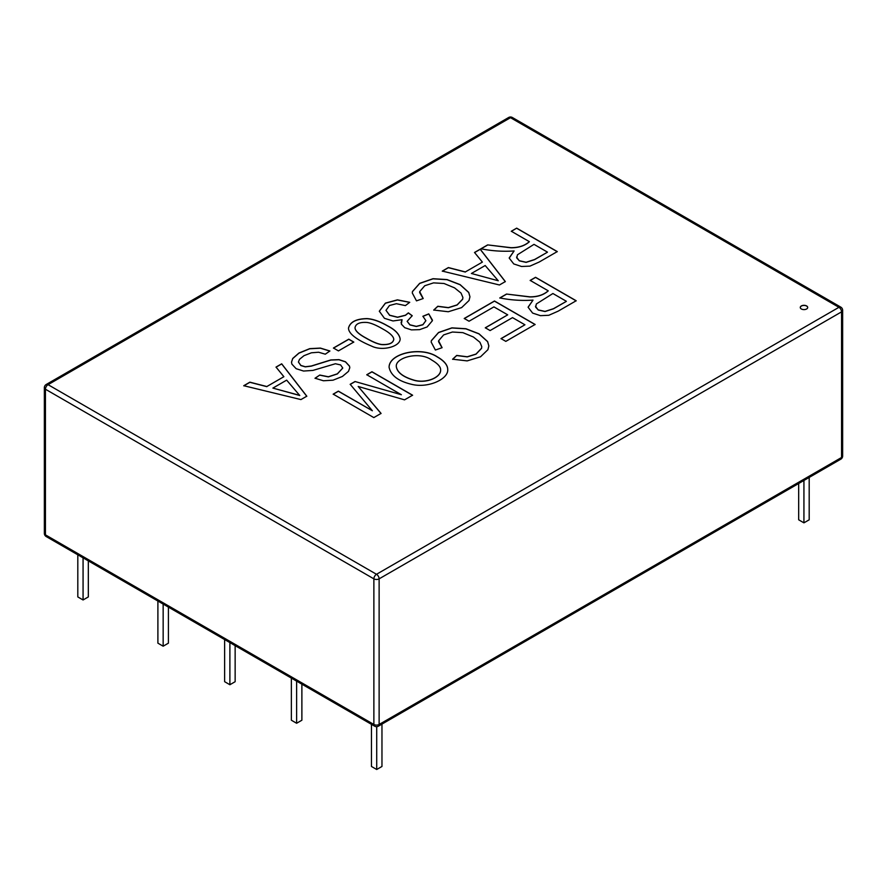 <?xml version="1.0" encoding="UTF-8"?>
<svg xmlns="http://www.w3.org/2000/svg" width="887" height="887" viewBox="0 0 887 887"><rect width="100%" height="100%" fill="white"/><g stroke="black" fill="none" stroke-linecap="round" stroke-linejoin="round"><path stroke-width="1.33" d="M283.873 376.698L276.023 367.085L281.689 363.814L306.802 396.201L300.937 399.582L243.759 385.712L249.879 382.175L266.843 386.532L283.873 376.698L266.843 386.532M338.446 350.897L333.445 348.014L348.791 339.167L353.78 342.049L338.446 350.897M428.765 313.876L432.379 320.739L427.113 326.959L419.584 329.654L411.424 329.875L404.727 327.691L401.334 324.11L402.055 319.697L393.008 320.961L384.459 318.322L379.314 311.215L385.401 303.121L397.443 299.85L409.727 302.301L405.403 305.605L396.389 303.698L389.471 305.505L385.989 310.328L389.637 315.207L397.553 317.18L405.459 315.207L408.375 312.867L412.211 315.705L407.155 321.316L409.938 324.808L416.313 326.361L422.877 324.664L425.882 320.684L422.899 316.26L428.765 313.876L432.424 320.118M482.384 262.097L474.523 252.473L480.222 249.192L505.335 281.578L499.448 284.982L442.291 271.089L448.39 267.564L465.342 271.932L482.384 262.097L465.342 271.932M401.379 394.726L366.763 374.735L371.952 371.742L412.588 395.203L404.539 399.849L358.204 386.477L381.055 413.409L373.815 417.589L333.179 394.127L338.368 391.134L372.363 410.759L350.188 384.304L355.022 381.521L401.379 394.726L355.022 381.521M452.625 359.213L456.705 355.421L467.261 356.774L476.009 354.068L481.552 348.247L481.774 346.629L479.922 342.238L473.425 337.016L462.892 332.647L452.414 332.026L443.633 334.909L438.588 340.819L442.103 347.704L435.373 350.032L431.182 342.116L431.326 340.675L438.566 332.481L451.904 327.857L465.919 328.722L478.98 333.767L487.617 341.562L488.848 345.93L487.917 349.689L480.521 356.796L467.161 360.898L452.625 359.213M548.21 290.803L530.171 280.392L535.548 277.298L576.184 300.748L558.178 311.149L548.809 315.284L540.438 315.661L532.632 313.089L528.12 307.268L533.009 300.116C521.955 300.87 510.879 300.15 499.802 297.932L506.521 294.052L529.794 296.823C537.478 296.89 543.609 294.883 548.21 290.803L548.21 290.925C543.609 295.005 537.478 297.012 529.794 296.945L506.521 294.052M469.046 321.238L464.245 318.466L494.48 301.003L535.116 324.465L505.823 341.373L501.011 338.601L524.938 324.786L512.52 317.624L490.101 330.563L485.3 327.78L507.708 314.841L493.915 306.88L469.046 321.238M437.291 356.84C444.254 360.843 447.735 365.089 447.724 369.58C448.512 379.004 428.51 388.306 412.178 384.459C398.562 381.355 390.857 375.611 389.083 367.229C389.038 353.081 421.48 346.096 437.291 356.84L437.291 356.962C444.221 360.954 447.702 365.178 447.724 369.646M529.339 241.663L511.3 231.241L516.678 228.147L557.28 251.586L539.274 261.987L529.927 266.133L521.534 266.488L513.761 263.938L509.227 258.106L514.105 250.943C503.062 251.72 491.997 250.999 480.92 248.781L487.65 244.901L510.923 247.673C518.596 247.728 524.738 245.721 529.339 241.663L529.339 241.774C524.738 245.843 518.596 247.85 510.923 247.795L487.65 244.901M433.732 310.04L437.801 306.259L448.367 307.612L457.115 304.895L462.67 299.096L462.903 297.489L461.052 293.087L454.521 287.843L443.988 283.485L433.543 282.875L424.74 285.747L419.684 291.646L423.199 298.542L416.48 300.859L412.3 293.009L412.455 291.524L419.684 283.33L433.022 278.706L447.037 279.571L460.087 284.605L468.724 292.4L469.955 296.801L469.023 300.516L461.617 307.623L448.279 311.747L433.732 310.04M387.564 325.817C395.081 329.665 399.283 334 400.148 338.834C400.403 346.562 382.341 351.485 371.631 346.118C362.484 342.327 348.469 335.319 348.513 328.068C350.032 321.948 356.186 318.799 366.985 318.588C373.061 318.987 379.924 321.404 387.564 325.817L387.564 325.939C395.048 329.764 399.239 334.089 400.148 338.889M315.04 378.228L319.786 375.046L328.378 376.764L337.37 373.815L342.748 368.016L340.608 364.934L335.419 363.748L312.9 370.422L303.565 371.043L296.136 368.693L291.867 364.102L291.501 362.151L292.732 358.459L298.941 353.037L309.74 348.646L320.384 348.081L329.909 350.997L325.296 354.19L318.621 352.239L311.415 352.793L303.997 355.676L299.507 359.324L298.431 362.007L300.859 365.433L305.283 366.741L311.282 366.021L330.829 359.945L338.989 359.634L345.464 361.752L349.489 366.065L349.788 367.728L348.491 371.354L342.415 376.454L333.013 380.19L323.433 380.767L315.04 378.228M801.36 308.975A3.714 2.14 180 0 1 800.274 307.456A3.714 2.14 180 0 1 803.988 305.316A3.714 2.14 180 0 1 807.702 307.456A3.714 2.14 180 0 1 805.407 309.441A3.714 2.14 180 0 1 801.36 308.975M272.886 388.096L299.751 395.502L286.656 380.146L272.886 388.096L299.751 395.38M276.023 367.207L281.689 363.925L306.802 396.323M243.759 385.834L249.879 382.297L266.843 386.654M298.431 362.073L300.859 365.555L305.283 366.863L311.282 366.143L330.829 360.067L338.989 359.756L345.464 361.874L349.489 366.187L349.788 367.795M315.04 378.35L319.786 375.046M319.786 375.168L328.378 376.886L337.37 373.937L342.748 368.083M291.501 362.218L292.732 358.581L298.941 353.159L309.74 348.768L320.384 348.203L329.82 351.064M333.445 348.136L348.791 339.289L353.78 342.171M348.513 328.123C350.088 322.048 356.241 318.91 366.985 318.71C373.061 319.109 379.924 321.526 387.564 325.939M355.022 327.78L355.022 327.846C355.122 330.84 358.858 334.31 366.253 338.269C372.928 342.127 378.15 344.245 381.92 344.633C389.116 344.932 393.074 343.202 393.773 339.433L393.773 339.377M382.452 328.8C375.744 324.919 370.511 322.801 366.741 322.436C359.59 322.048 355.687 323.81 355.022 327.724C355.122 330.718 358.858 334.188 366.253 338.147C372.928 342.005 378.15 344.123 381.92 344.511C389.116 344.81 393.074 343.081 393.773 339.322C393.54 336.295 389.759 332.791 382.452 328.8M379.314 311.282L385.401 303.243L397.443 299.972L409.628 302.367M401.079 322.724L402.055 319.697M422.899 316.382L428.765 313.998M407.155 321.371L409.938 324.93L416.313 326.483L422.877 324.786L425.882 320.684M385.989 310.328L389.637 315.328L397.553 317.302L405.459 315.328L408.375 312.989L412.211 315.827M433.732 310.162L437.801 306.381L448.367 307.734L457.115 305.017L462.67 299.218L462.903 297.544M419.618 292.499L423.099 298.575M412.3 293.065L412.455 291.646L419.684 283.452L433.022 278.828L447.037 279.693L460.087 284.727L468.724 292.522L469.955 296.857M485.189 265.523L471.396 273.484L498.261 280.769L485.189 265.523M471.396 273.484L498.261 280.769M474.523 252.595L480.222 249.314L505.335 281.7M442.291 271.211L448.39 267.686L465.342 272.054M509.216 257.917L514.105 250.943M511.3 231.363L516.678 228.147M516.678 228.258L557.28 251.708M366.763 374.857L371.952 371.864L412.588 395.325M350.188 384.426L355.022 381.643M333.179 394.249L338.368 391.256L372.363 410.759M358.204 386.477L381.055 413.53M389.083 367.296C389.149 353.17 421.502 346.24 437.291 356.962M396.323 366.708L396.323 366.763C397.298 372.706 403.474 377.285 414.861 380.512C426.913 383.572 441.205 377.197 440.617 369.912L440.617 369.846M431.681 360.022C419.396 350.897 395.037 357.605 396.323 366.641C397.298 372.584 403.474 377.163 414.861 380.39C426.913 383.45 441.205 377.075 440.617 369.79C440.639 366.741 437.657 363.482 431.681 360.022M452.625 359.335L456.705 355.543L467.261 356.896L476.009 354.19L481.552 348.369L481.774 346.695M438.533 341.639L442.003 347.737M431.182 342.182L431.326 340.796L438.566 332.603L451.904 327.979L465.919 328.844L478.98 333.889L487.617 341.683L488.848 345.985M464.245 318.588L494.48 301.125L535.116 324.587M485.3 327.902L507.708 314.841M501.011 338.723L524.938 324.786M566.327 301.27L552.911 293.519L536.358 303.953L535.659 307.157L538.221 309.885L545.028 311.415L553.477 308.687L566.327 301.392L553.477 308.809L545.028 311.537L538.221 310.007L535.46 306.226M530.171 280.514L535.548 277.409L576.184 300.87M499.802 298.054L506.521 294.174M528.12 307.124L533.009 300.116M800.274 307.523A3.714 2.14 180 0 1 803.988 305.438A3.714 2.14 180 0 1 807.702 307.523M547.423 252.096L534.007 244.357L517.454 254.78L516.755 257.995L519.316 260.723L526.124 262.253L534.573 259.525L547.423 252.218L534.573 259.647L526.124 262.375L519.316 260.845L516.567 257.064M480.92 248.903L487.65 245.023M803.932 480.466L803.932 522.842L809.188 519.804L809.188 477.439M803.932 522.842L798.677 519.804L798.677 483.504M229.888 642.598L229.888 684.731L235.144 681.693L235.144 645.636M229.888 684.731L224.633 681.693L224.633 639.56M296.624 681.127L296.624 723.26L301.879 720.222L301.879 684.165M296.624 723.26L291.368 720.222L291.368 678.1M376.709 726.664L376.709 769.495L381.964 766.468L381.964 724.091M376.709 769.495L371.453 766.468L371.453 724.335M157.897 601.031L157.897 643.164L163.153 646.202L168.408 643.164L168.408 607.107M163.153 646.202L163.153 604.069M77.812 554.796L77.812 596.929L83.068 599.967L88.323 596.929L88.323 560.861M83.068 599.967L83.068 557.834M374.647 726.176L46.213 536.557A3.714 2.14 -60 0 1 45.437 534.85L45.437 389.227A3.714 2.14 -60 0 1 48.064 384.67L376.498 574.288L838.936 307.312L510.502 117.683L48.064 384.67A3.714 2.14 -120 0 0 46.213 384.492A3.714 3.714 0 0 0 44.35 387.708A3.714 2.14 0 0 0 45.437 389.227L373.87 578.845L373.87 724.468A3.714 2.14 120 0 0 374.647 726.176A3.714 3.714 0 0 0 378.361 726.176A3.714 2.14 -120 0 0 379.126 724.468L841.563 457.492A3.714 2.14 60 0 1 840.787 459.189L378.361 726.176M46.213 536.557A3.714 3.714 0 0 1 44.35 533.331A3.714 2.14 180 0 0 45.437 534.85L373.87 724.468A3.714 2.14 180 0 0 379.126 724.468L379.126 578.845A3.714 2.14 -120 0 0 376.498 574.288A3.714 2.14 120 0 0 373.87 578.845A3.714 2.14 0 0 0 379.126 578.845L841.563 311.858L841.563 457.492A3.714 2.14 180 0 0 842.65 455.973L842.65 310.339A3.714 3.714 0 0 0 840.787 307.124A3.714 2.14 120 0 0 838.936 307.312A3.714 2.14 60 0 1 841.563 311.858A3.714 2.14 0 0 0 842.65 310.339M510.502 117.683A3.714 2.14 -60 0 1 512.353 117.505A3.714 3.714 0 0 0 508.639 117.505A3.714 2.14 60 0 1 510.502 117.683M840.787 307.124L512.353 117.505M44.35 533.331L44.35 387.708M508.639 117.505L46.213 384.492M840.787 459.189A3.714 3.714 0 0 0 842.65 455.973"/></g></svg>
